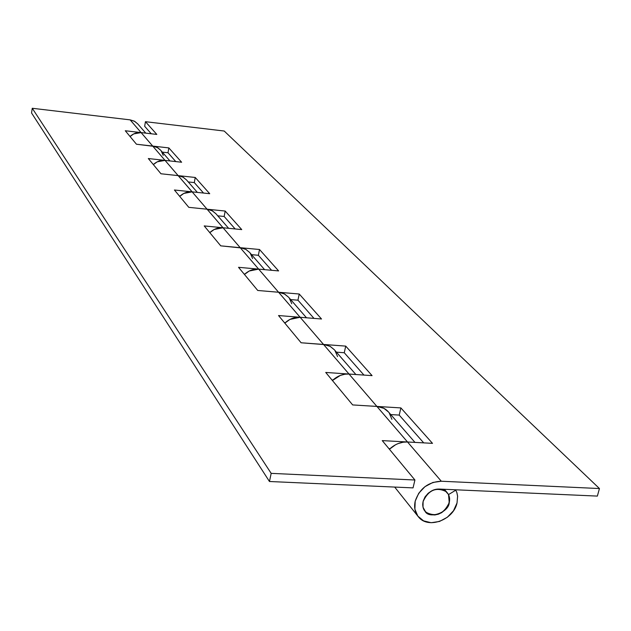 <?xml version="1.0" encoding="UTF-8"?>
<svg xmlns="http://www.w3.org/2000/svg" width="631" height="631" viewBox="0 0 631 631"><rect width="100%" height="100%" fill="white"/><g stroke="black" fill="none" stroke-linecap="round" stroke-linejoin="round"><path stroke-width="0.95" d="M423.101 501.519C428.473 490.05 436.155 486.746 446.149 491.604C449.209 494.412 450.242 498.08 449.248 502.599C443.767 514.131 436.037 517.365 426.051 512.293C423.149 509.517 422.163 505.92 423.101 501.519L424.86 497.212L427.889 493.552L432.685 490.358L437.094 489.135L441.597 489.333L445.312 490.918L448.436 494.444L449.619 498.269L448.807 504.098L446.141 508.767L441.132 512.956L435.343 514.904L430.168 514.573L425.617 511.899L422.999 507.198L423.101 501.519C426.848 492.985 432.274 488.828 439.389 489.064L435.595 489.388L431.967 490.705L428.52 493L425.278 496.558L423.306 500.754L422.707 504.477L423.18 507.845L424.726 510.85L427.132 513.184L430.168 514.573L434.585 514.975L438.293 514.241L441.826 512.53L445.62 509.367L447.868 506.204L449.248 502.599C448.972 512.277 428.977 519.613 424.978 511.165C423.022 509.036 422.391 505.817 423.101 501.519M388.444 411.925C385.525 408.62 381.676 406.79 376.896 406.427L407.516 441.992C400.803 441.795 394.769 444.216 389.414 449.248L395.534 444.768L398.066 443.593L403.193 442.189L407.516 441.992L441.306 481.232L349.022 374.049C342.83 373.789 337.301 375.95 332.434 380.532L340.33 375.413L345.031 374.183L349.022 374.049L376.896 406.427L400.882 407.918L432.503 443.356L382.252 440.612L432.503 443.356L400.882 407.918L399.218 415.088L390.747 414.575L399.218 415.088L400.882 407.918L352.658 404.928L325.73 372.448L349.022 374.049L300.127 317.275C294.385 316.967 289.29 318.915 284.826 323.135L285.07 322.898M457.033 502.923C453.555 519.976 428.236 529.346 418.574 517.034C414.961 512.688 413.841 507.403 415.198 501.188C419.536 488.575 428.236 481.918 441.306 481.232L599.45 488.544L597.36 496.092L439.389 489.064L597.36 496.092L599.45 488.544L224.202 131.027L599.45 488.544L441.306 481.232L432.874 482.455L424.939 486.682L418.732 493.268L415.198 501.188L414.898 509.217L417.832 516.119L423.559 520.851L431.17 522.72L439.523 521.451L447.355 517.246L453.5 510.747L457.033 502.923L457.585 496.226L456.876 492.622L455.574 489.782L456.907 492.661L457.617 496.218L457.033 502.923M448.507 494.594L449.248 502.599L448.507 494.594L455.866 490.121L448.507 494.594M215.928 213.735L211.992 210.644L207.063 209.2L225.188 211.046L224.155 216.472L235.158 228.95L224.155 216.472L225.188 211.046L241.744 229.597L223.051 227.767L192.132 191.863L207.063 209.2L225.188 211.046L241.744 229.597L223.051 227.767L240.206 247.691L259.515 249.505L278.618 270.92L258.663 269.121C253.315 268.782 248.582 270.565 244.465 274.461L249.206 271.022L258.663 269.121L278.579 292.248L223.051 227.767C218.042 227.405 213.625 229.037 209.807 232.673L210.013 232.468M192.132 191.863C187.423 191.485 183.29 192.999 179.725 196.399L183.842 193.417L192.132 191.863L165.038 160.392C160.597 160.022 156.709 161.426 153.365 164.612L157.229 161.82L165.038 160.392L178.155 175.623L195.231 177.469L209.713 193.701L174.416 190.002L209.713 193.701L195.231 177.469L194.293 182.588L188.259 181.941L194.293 182.588L195.231 177.469L160.96 173.77L148.332 158.539L165.038 160.392L141.099 132.597C136.895 132.218 133.22 133.527 130.081 136.533L133.725 133.906L141.099 132.597L152.71 146.076L168.848 147.914L181.633 162.238L148.332 158.539L160.96 173.77L178.155 175.623L192.171 191.863M156.811 134.419L141.099 132.597L130.152 119.874L32.26 108.272L271.172 473.36L414.922 480.01L382.252 440.612L414.922 480.01L271.172 473.36L269.461 481.5L31.55 112.973L269.461 481.5L413.045 487.889L269.461 481.5L271.172 473.36L32.26 108.272L31.55 112.973L32.26 108.272L130.152 119.874L141.099 132.597L125.285 130.759L156.811 134.419L145.445 121.688L224.202 131.027L145.445 121.688L156.811 134.419M288.612 297.24L284.171 293.794L278.579 292.248L299.228 294.014L297.95 300.19L313.986 318.387L297.95 300.19L299.228 294.014L321.526 318.994L300.127 317.275L278.579 292.248L299.228 294.014L321.526 318.994L300.127 317.275L323.529 344.447L345.725 346.111L372.077 375.634L325.73 372.448L352.658 404.928L376.896 406.427L383.932 408.352L388.499 411.996M151.266 133.78L144.657 126.279L145.445 121.688L144.657 126.279L151.266 133.78M423.709 442.875L399.218 415.088L423.709 442.875M363.953 375.082L344.266 352.745L336.433 352.169L344.266 352.745L345.725 346.111L372.077 375.634L349.022 374.049L323.529 344.447L345.725 346.111L344.266 352.745L363.953 375.082M297.95 300.19L290.654 299.583L297.95 300.19M271.59 270.289L258.371 255.287L251.548 254.656L258.371 255.287L259.515 249.505L278.618 270.92L238.534 267.315L258.663 269.121L240.206 247.691L259.515 249.505L258.371 255.287L271.59 270.289M224.155 216.472L217.75 215.826L224.155 216.472M203.521 193.054L194.293 182.588L203.521 193.054M175.781 161.583L167.996 152.749L162.285 152.11L167.996 152.749L168.848 147.914L181.633 162.238L165.038 160.392L152.71 146.076L168.848 147.914L167.996 152.749L175.781 161.583M334.264 349.684L330.297 346.451L325.328 344.676L301.113 342.775L278.531 315.547L300.127 317.275L289.952 319.412L284.818 323.127M249.624 252.439L246.122 249.545L242.541 248.093L220.74 245.853L204.207 225.922L223.051 227.767L214.217 229.479L209.8 232.658M389.69 448.957L389.43 448.633L389.414 449.248M160.645 150.217L158.223 148.08L154.666 146.455L136.462 144.231L125.285 130.759L136.462 144.231L152.71 146.076L157.49 147.63L160.684 150.273M288.667 297.296L284.66 294.054L278.579 292.248L257.74 290.473L238.534 267.315L257.74 290.473L278.579 292.248L300.127 317.275L278.531 315.547L301.113 342.775L323.529 344.447L330.052 346.309L334.32 349.748M215.976 213.791L212.418 210.872L207.063 209.2L188.803 207.347L174.416 190.002L188.803 207.347L207.063 209.2L223.051 227.767L204.207 225.922L220.74 245.853L240.206 247.691L245.901 249.426L249.671 252.503M153.743 164.241L152.994 164.163L153.743 164.241M180.127 196.004L179.33 195.918L180.127 196.004M210.241 232.255L209.389 232.169L210.241 232.255M244.931 274.012L244.023 273.933L244.931 274.012M285.338 322.646L284.36 322.575L285.338 322.646M332.987 380.004L331.938 379.941L332.987 380.004M390.021 448.665L388.885 448.609L390.021 448.665M130.436 136.186L129.726 136.107L130.436 136.186M137.684 123.842L134.316 121.16L130.152 119.874L134.687 121.365L137.724 123.889M186.531 179.953L182.801 177.011L178.155 175.623L183.203 177.232L186.571 180.009M413.045 487.889L414.922 480.01L413.045 487.889M389.201 412.887L391.914 419.339M334.982 350.584L337.569 356.61M289.29 298.084L291.759 303.732M250.255 253.244L252.613 258.552M161.189 150.904L163.248 155.4M444.319 489.277L446.953 492.361M394.683 487.069L418.093 516.45M160.613 150.186L169.976 160.944M137.653 123.81L145.777 133.141M186.492 179.922L197.369 192.408M215.897 213.696L228.619 228.312M249.584 252.4L264.61 269.658M288.572 297.193L306.5 317.787M334.225 349.637L355.884 374.522M388.396 411.877L414.969 442.394"/></g></svg>
